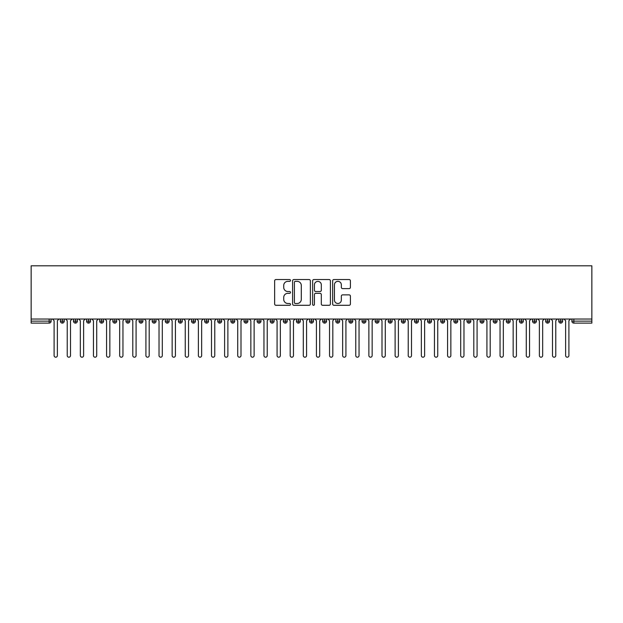 <?xml version="1.0" encoding="UTF-8"?>
<svg xmlns="http://www.w3.org/2000/svg" width="623" height="623" viewBox="0 0 623 623"><rect width="100%" height="100%" fill="white"/><g stroke="black" fill="none" stroke-linecap="round" stroke-linejoin="round"><path stroke-width="0.93" d="M290.513 280.443A0.903 0.903 0 0 0 289.617 279.54L275.934 279.54A1.285 1.285 0 0 0 274.65 280.833L274.65 304.001A1.285 1.285 0 0 0 275.934 305.293L289.617 305.293A0.903 0.903 0 0 0 290.513 304.39A0.903 0.903 0 0 0 289.617 303.487L287.842 303.487A4.12 4.12 0 0 1 283.722 299.367L283.722 297.436A4.12 4.12 0 0 1 287.842 293.316L289.617 293.316A0.903 0.903 0 0 0 290.513 292.413A0.903 0.903 0 0 0 289.617 291.517L287.842 291.517A4.12 4.12 0 0 1 283.722 287.398L283.722 285.466A4.12 4.12 0 0 1 287.842 281.347L289.617 281.347A0.903 0.903 0 0 0 290.513 280.443M349.121 288.62A1.285 1.285 0 0 0 350.414 287.328L350.414 280.833A1.285 1.285 0 0 0 349.121 279.54L333.936 279.54A1.285 1.285 0 0 0 332.643 280.833L332.643 304.001A1.285 1.285 0 0 0 333.936 305.293L349.121 305.293A1.285 1.285 0 0 0 350.414 304.001L350.414 296.151A1.285 1.285 0 0 0 349.121 294.866L342.627 294.866A1.285 1.285 0 0 0 341.334 296.151L341.334 300.045A3.442 3.442 0 0 1 337.892 303.487A3.442 3.442 0 0 1 334.45 300.045L334.45 284.789A3.442 3.442 0 0 1 337.892 281.347A3.442 3.442 0 0 1 341.334 284.789L341.334 287.328A1.285 1.285 0 0 0 342.627 288.62L349.121 288.62M31.15 319.038L31.15 265.795L591.85 265.795L591.85 319.038L31.15 319.038L31.15 321.141L49.155 321.141L49.155 319.038M310.371 280.833A1.285 1.285 0 0 0 309.086 279.54L293.892 279.54A1.285 1.285 0 0 0 292.608 280.833L292.608 304.001A1.285 1.285 0 0 0 293.892 305.293L309.086 305.293A1.285 1.285 0 0 0 310.371 304.001L310.371 280.833M313.914 279.54L329.108 279.54A1.285 1.285 0 0 1 330.392 280.833L330.392 304.001A1.285 1.285 0 0 1 329.108 305.293L322.605 305.293A1.285 1.285 0 0 1 321.32 304.001L321.32 294.609A1.285 1.285 0 0 0 320.027 293.316L315.713 293.316A1.285 1.285 0 0 0 314.428 294.609L314.428 304.39A0.903 0.903 0 0 1 313.525 305.293A0.903 0.903 0 0 1 312.629 304.39L312.629 280.833A1.285 1.285 0 0 1 313.914 279.54M51.117 321.141L49.155 321.141L49.155 323.111A1.97 1.97 0 0 0 51.117 321.141L51.117 319.038L51.117 321.141A1.97 1.97 0 0 1 49.155 323.111L31.15 323.111L31.15 321.141M591.85 319.038L591.85 323.111L573.845 323.111A1.97 1.97 0 0 1 571.883 321.141L571.883 319.038M62.331 319.038L62.331 323.111A1.97 1.97 0 0 1 60.369 321.141L60.369 319.038L60.369 321.141A1.97 1.97 0 0 0 62.331 323.111A1.97 1.97 0 0 0 64.231 321.141L64.231 319.038M75.445 319.038L75.445 323.111A1.97 1.97 0 0 1 73.483 321.141L73.483 319.038L73.483 321.141A1.97 1.97 0 0 0 75.445 323.111A1.97 1.97 0 0 0 77.353 321.141L77.353 319.038M88.567 319.038L88.567 323.111A1.97 1.97 0 0 1 86.597 321.141L86.597 319.038L86.597 321.141A1.97 1.97 0 0 0 88.567 323.111A1.97 1.97 0 0 0 90.467 321.141L90.467 319.038M101.681 319.038L101.681 323.111A1.97 1.97 0 0 1 99.711 321.141L99.711 319.038L99.711 321.141A1.97 1.97 0 0 0 101.681 323.111A1.97 1.97 0 0 0 103.582 321.141L103.582 319.038M114.796 319.038L114.796 323.111A1.97 1.97 0 0 1 112.825 321.141L112.825 319.038L112.825 321.141A1.97 1.97 0 0 0 114.796 323.111A1.97 1.97 0 0 0 116.696 321.141L116.696 319.038M127.91 319.038L127.91 323.111A1.97 1.97 0 0 1 125.947 321.141L125.947 319.038L125.947 321.141A1.97 1.97 0 0 0 127.91 323.111A1.97 1.97 0 0 0 129.81 321.141L129.81 319.038M141.024 319.038L141.024 323.111A1.97 1.97 0 0 1 139.061 321.141L139.061 319.038L139.061 321.141A1.97 1.97 0 0 0 141.024 323.111A1.97 1.97 0 0 0 142.932 321.141L142.932 319.038M154.146 319.038L154.146 323.111A1.97 1.97 0 0 1 152.176 321.141L152.176 319.038L152.176 321.141A1.97 1.97 0 0 0 154.146 323.111A1.97 1.97 0 0 0 156.046 321.141L156.046 319.038M167.26 319.038L167.26 323.111A1.97 1.97 0 0 1 165.29 321.141A1.97 1.97 0 0 0 167.26 323.111A1.97 1.97 0 0 1 165.29 321.141L165.29 319.038M169.16 319.038L169.16 321.141A1.97 1.97 0 0 1 167.26 323.111A1.97 1.97 0 0 0 169.16 321.141L165.29 321.141M180.374 319.038L180.374 323.111A1.97 1.97 0 0 1 178.404 321.141L178.404 319.038L178.404 321.141A1.97 1.97 0 0 0 180.374 323.111A1.97 1.97 0 0 0 182.274 321.141L182.274 319.038M193.488 319.038L193.488 323.111A1.97 1.97 0 0 1 191.526 321.141L191.526 319.038L191.526 321.141A1.97 1.97 0 0 0 193.488 323.111A1.97 1.97 0 0 0 195.396 321.141L195.396 319.038M206.61 319.038L206.61 323.111A1.97 1.97 0 0 1 204.64 321.141L204.64 319.038L204.64 321.141A1.97 1.97 0 0 0 206.61 323.111A1.97 1.97 0 0 0 208.51 321.141L208.51 319.038M219.724 319.038L219.724 323.111A1.97 1.97 0 0 1 217.754 321.141A1.97 1.97 0 0 0 219.724 323.111A1.97 1.97 0 0 1 217.754 321.141L217.754 319.038M221.624 319.038L221.624 321.141A1.97 1.97 0 0 1 219.724 323.111A1.97 1.97 0 0 0 221.624 321.141L217.754 321.141M232.838 323.111A1.97 1.97 0 0 1 230.868 321.141L230.868 319.038L230.868 321.141A1.97 1.97 0 0 0 232.838 323.111A1.97 1.97 0 0 0 234.739 321.141L234.739 319.038L234.739 321.141A1.97 1.97 0 0 1 232.838 323.111L232.838 321.141L234.739 321.141M245.953 319.038L245.953 323.111A1.97 1.97 0 0 1 243.99 321.141L243.99 319.038L243.99 321.141A1.97 1.97 0 0 0 245.953 323.111A1.97 1.97 0 0 0 247.853 321.141L247.853 319.038M259.067 319.038L259.067 323.111A1.97 1.97 0 0 1 257.104 321.141L257.104 319.038L257.104 321.141A1.97 1.97 0 0 0 259.067 323.111A1.97 1.97 0 0 0 260.975 321.141L260.975 319.038M272.189 319.038L272.189 321.141L270.218 321.141L270.218 319.038L270.218 321.141A1.97 1.97 0 0 0 272.189 323.111A1.97 1.97 0 0 0 274.089 321.141L274.089 319.038L274.089 321.141A1.97 1.97 0 0 1 272.189 323.111A1.97 1.97 0 0 1 270.218 321.141A1.97 1.97 0 0 0 272.189 323.111L272.189 321.141L274.089 321.141M285.303 319.038L285.303 323.111A1.97 1.97 0 0 1 283.333 321.141L283.333 319.038L283.333 321.141A1.97 1.97 0 0 0 285.303 323.111A1.97 1.97 0 0 0 287.203 321.141L287.203 319.038M298.417 319.038L298.417 323.111A1.97 1.97 0 0 1 296.447 321.141L296.447 319.038L296.447 321.141A1.97 1.97 0 0 0 298.417 323.111A1.97 1.97 0 0 0 300.317 321.141L300.317 319.038M311.531 319.038L311.531 323.111A1.97 1.97 0 0 1 309.569 321.141L309.569 319.038L309.569 321.141A1.97 1.97 0 0 0 311.531 323.111A1.97 1.97 0 0 0 313.431 321.141L313.431 319.038M324.645 319.038L324.645 323.111A1.97 1.97 0 0 1 322.683 321.141L322.683 319.038M326.553 319.038L326.553 321.141A1.97 1.97 0 0 1 324.645 323.111A1.97 1.97 0 0 0 326.553 321.141L322.683 321.141A1.97 1.97 0 0 0 324.645 323.111M337.767 323.111A1.97 1.97 0 0 1 335.797 321.141L335.797 319.038L335.797 321.141A1.97 1.97 0 0 0 337.767 323.111A1.97 1.97 0 0 0 339.667 321.141L339.667 319.038L339.667 321.141A1.97 1.97 0 0 1 337.767 323.111L337.767 321.141L339.667 321.141M350.881 319.038L350.881 323.111A1.97 1.97 0 0 1 348.911 321.141L348.911 319.038M352.782 319.038L352.782 321.141A1.97 1.97 0 0 1 350.881 323.111A1.97 1.97 0 0 0 352.782 321.141L348.911 321.141A1.97 1.97 0 0 0 350.881 323.111M363.996 319.038L363.996 323.111A1.97 1.97 0 0 1 362.025 321.141L362.025 319.038M365.896 319.038L365.896 321.141L365.896 319.038M377.11 319.038L377.11 323.111A1.97 1.97 0 0 1 375.147 321.141A1.97 1.97 0 0 0 377.11 323.111A1.97 1.97 0 0 1 375.147 321.141L375.147 319.038M379.01 319.038L379.01 321.141L379.01 319.038M390.224 319.038L390.224 323.111A1.97 1.97 0 0 1 388.261 321.141L388.261 319.038M392.132 319.038L392.132 321.141L392.132 319.038M403.346 319.038L403.346 323.111A1.97 1.97 0 0 1 401.376 321.141L401.376 319.038M405.246 319.038L405.246 321.141A1.97 1.97 0 0 1 403.346 323.111A1.97 1.97 0 0 0 405.246 321.141L401.376 321.141A1.97 1.97 0 0 0 403.346 323.111M416.46 319.038L416.46 323.111A1.97 1.97 0 0 1 414.49 321.141L414.49 319.038M418.36 319.038L418.36 321.141L418.36 319.038M429.574 319.038L429.574 323.111A1.97 1.97 0 0 1 427.604 321.141L427.604 319.038M431.474 319.038L431.474 321.141L431.474 319.038M442.688 319.038L442.688 323.111A1.97 1.97 0 0 1 440.726 321.141L440.726 319.038M444.596 319.038L444.596 321.141L444.596 319.038M455.81 319.038L455.81 323.111A1.97 1.97 0 0 1 453.84 321.141L453.84 319.038M457.71 319.038L457.71 321.141A1.97 1.97 0 0 1 455.81 323.111A1.97 1.97 0 0 0 457.71 321.141L453.84 321.141A1.97 1.97 0 0 0 455.81 323.111M468.924 319.038L468.924 323.111A1.97 1.97 0 0 1 466.954 321.141L466.954 319.038L466.954 321.141A1.97 1.97 0 0 0 468.924 323.111A1.97 1.97 0 0 0 470.824 321.141L470.824 319.038M482.038 319.038L482.038 323.111A1.97 1.97 0 0 1 480.068 321.141L480.068 319.038M483.939 319.038L483.939 321.141L483.939 319.038M495.153 319.038L495.153 323.111A1.97 1.97 0 0 1 493.19 321.141A1.97 1.97 0 0 0 495.153 323.111A1.97 1.97 0 0 1 493.19 321.141L493.19 319.038M497.053 319.038L497.053 321.141L497.053 319.038M508.267 319.038L508.267 323.111A1.97 1.97 0 0 1 506.304 321.141L506.304 319.038L506.304 321.141A1.97 1.97 0 0 0 508.267 323.111A1.97 1.97 0 0 0 510.175 321.141L510.175 319.038M521.389 319.038L521.389 323.111A1.97 1.97 0 0 1 519.418 321.141A1.97 1.97 0 0 0 521.389 323.111A1.97 1.97 0 0 1 519.418 321.141L519.418 319.038M523.289 319.038L523.289 321.141A1.97 1.97 0 0 1 521.389 323.111A1.97 1.97 0 0 0 523.289 321.141L519.418 321.141M534.503 319.038L534.503 323.111A1.97 1.97 0 0 1 532.533 321.141L532.533 319.038L532.533 321.141A1.97 1.97 0 0 0 534.503 323.111A1.97 1.97 0 0 0 536.403 321.141L536.403 319.038M547.617 319.038L547.617 323.111A1.97 1.97 0 0 1 545.647 321.141L545.647 319.038M549.517 319.038L549.517 321.141L549.517 319.038M560.731 319.038L560.731 323.111A1.97 1.97 0 0 1 558.769 321.141A1.97 1.97 0 0 0 560.731 323.111A1.97 1.97 0 0 1 558.769 321.141L558.769 319.038M562.631 319.038L562.631 321.141L562.631 319.038M232.838 319.038L232.838 321.141L230.868 321.141M337.767 319.038L337.767 321.141L335.797 321.141M363.996 323.111A1.97 1.97 0 0 0 365.896 321.141A1.97 1.97 0 0 1 363.996 323.111A1.97 1.97 0 0 1 362.025 321.141L365.896 321.141M377.11 323.111A1.97 1.97 0 0 0 379.01 321.141A1.97 1.97 0 0 1 377.11 323.111M390.224 323.111A1.97 1.97 0 0 0 392.132 321.141A1.97 1.97 0 0 1 390.224 323.111A1.97 1.97 0 0 1 388.261 321.141L392.132 321.141M416.46 323.111A1.97 1.97 0 0 0 418.36 321.141A1.97 1.97 0 0 1 416.46 323.111A1.97 1.97 0 0 1 414.49 321.141L418.36 321.141M429.574 323.111A1.97 1.97 0 0 0 431.474 321.141A1.97 1.97 0 0 1 429.574 323.111A1.97 1.97 0 0 1 427.604 321.141L431.474 321.141M442.688 323.111A1.97 1.97 0 0 0 444.596 321.141A1.97 1.97 0 0 1 442.688 323.111A1.97 1.97 0 0 1 440.726 321.141L444.596 321.141M482.038 323.111A1.97 1.97 0 0 0 483.939 321.141A1.97 1.97 0 0 1 482.038 323.111A1.97 1.97 0 0 1 480.068 321.141L483.939 321.141M495.153 323.111A1.97 1.97 0 0 0 497.053 321.141A1.97 1.97 0 0 1 495.153 323.111M547.617 323.111A1.97 1.97 0 0 0 549.517 321.141A1.97 1.97 0 0 1 547.617 323.111A1.97 1.97 0 0 1 545.647 321.141L549.517 321.141M560.731 323.111A1.97 1.97 0 0 0 562.631 321.141A1.97 1.97 0 0 1 560.731 323.111M295.31 281.347A0.903 0.903 0 0 0 294.406 282.242L294.406 302.583A0.903 0.903 0 0 0 295.31 303.487L297.179 303.487A4.12 4.12 0 0 0 301.298 299.367L301.298 285.466A4.12 4.12 0 0 0 297.179 281.347L295.31 281.347M321.32 284.851A3.442 3.442 0 0 0 317.87 281.409A3.442 3.442 0 0 0 314.428 284.851L314.428 290.225A1.285 1.285 0 0 0 315.713 291.517L320.027 291.517A1.285 1.285 0 0 0 321.32 290.225L321.32 284.851M54.1 355.569L54.1 320.681L54.1 355.569A1.643 1.643 0 0 0 55.743 357.205A1.643 1.643 0 0 0 57.378 355.569L57.378 320.681L57.378 355.569M59.021 319.038L57.378 320.681M54.1 320.681L52.464 319.038M67.222 355.569L67.222 320.681L67.222 355.569A1.643 1.643 0 0 0 68.857 357.205A1.643 1.643 0 0 0 70.5 355.569L70.5 320.681L70.5 355.569M80.336 355.569L80.336 320.681L80.336 355.569A1.643 1.643 0 0 0 81.971 357.205A1.643 1.643 0 0 0 83.614 355.569L83.614 320.681L83.614 355.569M93.45 355.569L93.45 320.681L93.45 355.569A1.643 1.643 0 0 0 95.093 357.205A1.643 1.643 0 0 0 96.729 355.569L96.729 320.681L96.729 355.569M106.564 355.569L106.564 320.681L106.564 355.569A1.643 1.643 0 0 0 108.207 357.205A1.643 1.643 0 0 0 109.843 355.569L109.843 320.681L109.843 355.569M72.136 319.038L70.5 320.681M67.222 320.681L65.579 319.038M85.25 319.038L83.614 320.681M80.336 320.681L78.693 319.038M98.372 319.038L96.729 320.681M93.45 320.681L91.807 319.038M111.486 319.038L109.843 320.681M106.564 320.681L104.929 319.038M119.678 355.569L119.678 320.681L119.678 355.569A1.643 1.643 0 0 0 121.321 357.205A1.643 1.643 0 0 0 122.957 355.569L122.957 320.681L122.957 355.569M124.6 319.038L122.957 320.681M119.678 320.681L118.043 319.038M132.8 355.569L132.8 320.681L132.8 355.569A1.643 1.643 0 0 0 134.436 357.205A1.643 1.643 0 0 0 136.079 355.569L136.079 320.681L136.079 355.569M145.914 355.569L145.914 320.681L145.914 355.569A1.643 1.643 0 0 0 147.55 357.205A1.643 1.643 0 0 0 149.193 355.569L149.193 320.681L149.193 355.569M159.029 355.569L159.029 320.681L159.029 355.569A1.643 1.643 0 0 0 160.672 357.205A1.643 1.643 0 0 0 162.307 355.569L162.307 320.681L162.307 355.569M172.143 355.569L172.143 320.681L172.143 355.569A1.643 1.643 0 0 0 173.786 357.205A1.643 1.643 0 0 0 175.421 355.569L175.421 320.681L175.421 355.569M137.714 319.038L136.079 320.681M132.8 320.681L131.157 319.038M150.828 319.038L149.193 320.681M145.914 320.681L144.271 319.038M163.95 319.038L162.307 320.681M159.029 320.681L157.393 319.038M177.064 319.038L175.421 320.681M172.143 320.681L170.507 319.038M185.257 355.569L185.257 320.681L185.257 355.569A1.643 1.643 0 0 0 186.9 357.205A1.643 1.643 0 0 0 188.543 355.569L188.543 320.681L188.543 355.569M198.379 355.569L198.379 320.681L198.379 355.569A1.643 1.643 0 0 0 200.014 357.205A1.643 1.643 0 0 0 201.657 355.569L201.657 320.681L201.657 355.569M211.493 355.569L211.493 320.681L211.493 355.569A1.643 1.643 0 0 0 213.128 357.205A1.643 1.643 0 0 0 214.771 355.569L214.771 320.681L214.771 355.569M224.607 355.569L224.607 320.681L224.607 355.569A1.643 1.643 0 0 0 226.25 357.205A1.643 1.643 0 0 0 227.886 355.569L227.886 320.681L227.886 355.569M237.721 355.569L237.721 320.681L237.721 355.569A1.643 1.643 0 0 0 239.364 357.205A1.643 1.643 0 0 0 241 355.569L241 320.681L241 355.569M190.179 319.038L188.543 320.681M185.257 320.681L183.621 319.038M203.293 319.038L201.657 320.681M198.379 320.681L196.736 319.038M216.407 319.038L214.771 320.681M211.493 320.681L209.85 319.038M229.529 319.038L227.886 320.681M224.607 320.681L222.972 319.038M242.643 319.038L241 320.681M237.721 320.681L236.086 319.038M250.843 355.569L250.843 320.681L250.843 355.569A1.643 1.643 0 0 0 252.479 357.205A1.643 1.643 0 0 0 254.122 355.569L254.122 320.681L254.122 355.569M255.757 319.038L254.122 320.681M250.843 320.681L249.2 319.038M263.957 355.569L263.957 320.681L263.957 355.569A1.643 1.643 0 0 0 265.593 357.205A1.643 1.643 0 0 0 267.236 355.569L267.236 320.681L267.236 355.569M268.871 319.038L267.236 320.681M263.957 320.681L262.314 319.038M277.071 355.569L277.071 320.681L277.071 355.569A1.643 1.643 0 0 0 278.707 357.205A1.643 1.643 0 0 0 280.35 355.569L280.35 320.681L280.35 355.569M281.993 319.038L280.35 320.681M277.071 320.681L275.428 319.038M290.186 355.569L290.186 320.681L290.186 355.569A1.643 1.643 0 0 0 291.829 357.205A1.643 1.643 0 0 0 293.464 355.569L293.464 320.681L293.464 355.569M295.107 319.038L293.464 320.681M290.186 320.681L288.55 319.038M303.3 355.569L303.3 320.681L303.3 355.569A1.643 1.643 0 0 0 304.943 357.205A1.643 1.643 0 0 0 306.578 355.569L306.578 320.681L306.578 355.569M308.221 319.038L306.578 320.681M303.3 320.681L301.664 319.038M316.422 355.569L316.422 320.681L316.422 355.569A1.643 1.643 0 0 0 318.057 357.205A1.643 1.643 0 0 0 319.7 355.569L319.7 320.681L319.7 355.569M321.336 319.038L319.7 320.681M316.422 320.681L314.779 319.038M329.536 355.569L329.536 320.681L329.536 355.569A1.643 1.643 0 0 0 331.171 357.205A1.643 1.643 0 0 0 332.814 355.569L332.814 320.681L332.814 355.569M334.45 319.038L332.814 320.681M329.536 320.681L327.893 319.038M342.65 355.569L342.65 320.681L342.65 355.569A1.643 1.643 0 0 0 344.293 357.205A1.643 1.643 0 0 0 345.929 355.569L345.929 320.681L345.929 355.569M347.572 319.038L345.929 320.681M342.65 320.681L341.007 319.038M355.764 355.569L355.764 320.681L355.764 355.569A1.643 1.643 0 0 0 357.407 357.205A1.643 1.643 0 0 0 359.043 355.569L359.043 320.681L359.043 355.569M360.686 319.038L359.043 320.681M355.764 320.681L354.129 319.038M368.878 355.569L368.878 320.681L368.878 355.569A1.643 1.643 0 0 0 370.521 357.205A1.643 1.643 0 0 0 372.157 355.569L372.157 320.681L372.157 355.569M373.8 319.038L372.157 320.681M368.878 320.681L367.243 319.038M382 355.569L382 320.681L382 355.569A1.643 1.643 0 0 0 383.636 357.205A1.643 1.643 0 0 0 385.279 355.569L385.279 320.681L385.279 355.569M386.914 319.038L385.279 320.681M382 320.681L380.357 319.038M395.114 355.569L395.114 320.681L395.114 355.569A1.643 1.643 0 0 0 396.75 357.205A1.643 1.643 0 0 0 398.393 355.569L398.393 320.681L398.393 355.569M400.028 319.038L398.393 320.681M395.114 320.681L393.471 319.038M408.229 355.569L408.229 320.681L408.229 355.569A1.643 1.643 0 0 0 409.872 357.205A1.643 1.643 0 0 0 411.507 355.569L411.507 320.681L411.507 355.569M413.15 319.038L411.507 320.681M408.229 320.681L406.593 319.038M421.343 355.569L421.343 320.681L421.343 355.569A1.643 1.643 0 0 0 422.986 357.205A1.643 1.643 0 0 0 424.621 355.569L424.621 320.681L424.621 355.569M426.264 319.038L424.621 320.681M421.343 320.681L419.707 319.038M434.457 355.569L434.457 320.681L434.457 355.569A1.643 1.643 0 0 0 436.1 357.205A1.643 1.643 0 0 0 437.743 355.569L437.743 320.681L437.743 355.569M439.379 319.038L437.743 320.681M434.457 320.681L432.821 319.038M447.579 355.569L447.579 320.681L447.579 355.569A1.643 1.643 0 0 0 449.214 357.205A1.643 1.643 0 0 0 450.857 355.569L450.857 320.681L450.857 355.569M452.493 319.038L450.857 320.681M447.579 320.681L445.936 319.038M460.693 355.569L460.693 320.681L460.693 355.569A1.643 1.643 0 0 0 462.328 357.205A1.643 1.643 0 0 0 463.971 355.569L463.971 320.681L463.971 355.569M465.607 319.038L463.971 320.681M460.693 320.681L459.05 319.038M473.807 355.569L473.807 320.681L473.807 355.569A1.643 1.643 0 0 0 475.45 357.205A1.643 1.643 0 0 0 477.086 355.569L477.086 320.681L477.086 355.569M478.729 319.038L477.086 320.681M473.807 320.681L472.172 319.038M486.921 355.569L486.921 320.681L486.921 355.569A1.643 1.643 0 0 0 488.564 357.205A1.643 1.643 0 0 0 490.2 355.569L490.2 320.681L490.2 355.569M491.843 319.038L490.2 320.681M486.921 320.681L485.286 319.038M500.043 355.569L500.043 320.681L500.043 355.569A1.643 1.643 0 0 0 501.679 357.205A1.643 1.643 0 0 0 503.322 355.569L503.322 320.681L503.322 355.569M504.957 319.038L503.322 320.681M500.043 320.681L498.4 319.038M513.157 355.569L513.157 320.681L513.157 355.569A1.643 1.643 0 0 0 514.793 357.205A1.643 1.643 0 0 0 516.436 355.569L516.436 320.681L516.436 355.569M518.071 319.038L516.436 320.681M513.157 320.681L511.514 319.038M526.271 355.569L526.271 320.681L526.271 355.569A1.643 1.643 0 0 0 527.907 357.205A1.643 1.643 0 0 0 529.55 355.569L529.55 320.681L529.55 355.569M531.193 319.038L529.55 320.681M526.271 320.681L524.628 319.038M539.386 355.569L539.386 320.681L539.386 355.569A1.643 1.643 0 0 0 541.029 357.205A1.643 1.643 0 0 0 542.664 355.569L542.664 320.681L542.664 355.569M544.307 319.038L542.664 320.681M539.386 320.681L537.75 319.038M552.5 355.569L552.5 320.681L552.5 355.569A1.643 1.643 0 0 0 554.143 357.205A1.643 1.643 0 0 0 555.778 355.569L555.778 320.681L555.778 355.569M557.421 319.038L555.778 320.681M552.5 320.681L550.864 319.038M565.622 355.569L565.622 320.681L565.622 355.569A1.643 1.643 0 0 0 567.257 357.205A1.643 1.643 0 0 0 568.9 355.569L568.9 320.681L568.9 355.569M570.536 319.038L568.9 320.681M565.622 320.681L563.979 319.038M573.845 319.038L573.845 321.141L591.85 321.141M573.845 321.141L573.845 323.111A1.97 1.97 0 0 1 571.883 321.141L573.845 321.141M60.369 321.141A1.97 1.97 0 0 0 62.331 323.111A1.97 1.97 0 0 0 64.231 321.141L60.369 321.141M73.483 321.141A1.97 1.97 0 0 0 75.445 323.111A1.97 1.97 0 0 0 77.353 321.141L73.483 321.141M86.597 321.141A1.97 1.97 0 0 0 88.567 323.111A1.97 1.97 0 0 0 90.467 321.141L86.597 321.141M99.711 321.141A1.97 1.97 0 0 0 101.681 323.111A1.97 1.97 0 0 0 103.582 321.141L99.711 321.141M112.825 321.141A1.97 1.97 0 0 0 114.796 323.111A1.97 1.97 0 0 0 116.696 321.141L112.825 321.141M125.947 321.141A1.97 1.97 0 0 0 127.91 323.111A1.97 1.97 0 0 0 129.81 321.141L125.947 321.141M139.061 321.141A1.97 1.97 0 0 0 141.024 323.111A1.97 1.97 0 0 0 142.932 321.141L139.061 321.141M152.176 321.141A1.97 1.97 0 0 0 154.146 323.111A1.97 1.97 0 0 0 156.046 321.141L152.176 321.141M178.404 321.141A1.97 1.97 0 0 0 180.374 323.111A1.97 1.97 0 0 0 182.274 321.141L178.404 321.141M191.526 321.141A1.97 1.97 0 0 0 193.488 323.111A1.97 1.97 0 0 0 195.396 321.141L191.526 321.141M204.64 321.141A1.97 1.97 0 0 0 206.61 323.111A1.97 1.97 0 0 0 208.51 321.141L204.64 321.141M243.99 321.141L247.853 321.141A1.97 1.97 0 0 1 245.953 323.111M257.104 321.141A1.97 1.97 0 0 0 259.067 323.111A1.97 1.97 0 0 0 260.975 321.141L257.104 321.141M283.333 321.141L287.203 321.141A1.97 1.97 0 0 1 285.303 323.111M296.447 321.141A1.97 1.97 0 0 0 298.417 323.111A1.97 1.97 0 0 0 300.317 321.141L296.447 321.141M309.569 321.141L313.431 321.141A1.97 1.97 0 0 1 311.531 323.111M375.147 321.141L379.01 321.141M466.954 321.141L470.824 321.141A1.97 1.97 0 0 1 468.924 323.111M493.19 321.141L497.053 321.141M506.304 321.141A1.97 1.97 0 0 0 508.267 323.111A1.97 1.97 0 0 0 510.175 321.141L506.304 321.141M532.533 321.141L536.403 321.141A1.97 1.97 0 0 1 534.503 323.111M558.769 321.141L562.631 321.141"/></g></svg>
